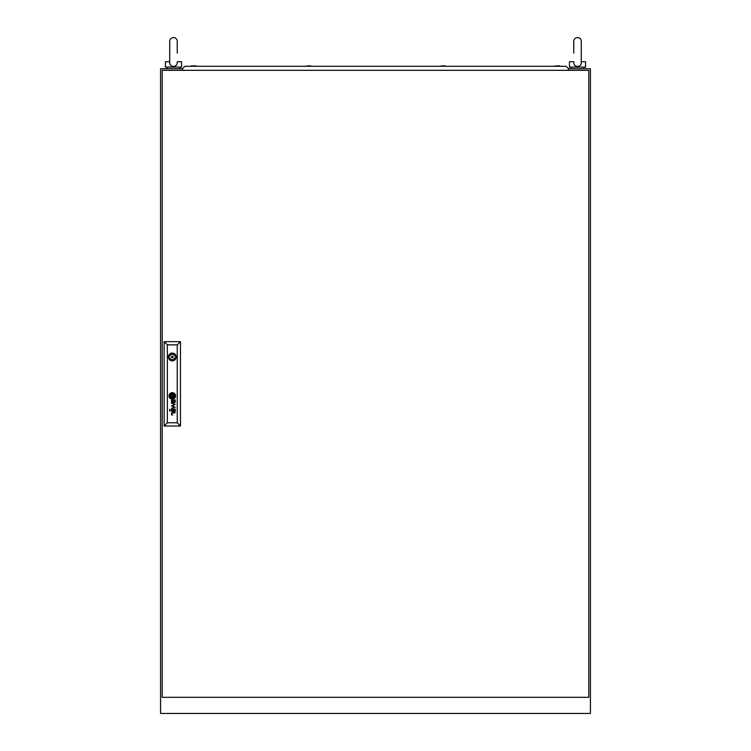 <?xml version="1.0" encoding="UTF-8"?>
<svg xmlns="http://www.w3.org/2000/svg" width="751" height="751" viewBox="0 0 751 751"><rect width="100%" height="100%" fill="white"/><g stroke="black" fill="none" stroke-linecap="round" stroke-linejoin="round"><path stroke-width="1.13" d="M182.399 68.707L160.583 68.707L160.583 713.45L590.417 713.45L590.417 68.707L568.601 68.707M177.189 61.723C177.471 64.539 176.232 66.116 173.481 66.454C170.74 66.135 169.501 64.558 169.773 61.723M174.823 67.092L172.129 67.092M177.245 61.723L181.535 61.723L181.535 67.092L165.417 67.092L165.417 61.723L169.717 61.723M581.19 61.723L581.227 61.723C581.509 64.539 580.27 66.116 577.519 66.454C574.778 66.135 573.539 64.558 573.811 61.723M578.871 67.092L576.177 67.092M581.283 61.723L585.583 61.723L585.583 67.092L569.465 67.092L569.465 61.723L573.755 61.723M162.197 70.322L162.197 697.332L588.803 697.332L588.803 70.322L162.197 70.322M173.106 356.96A0.807 0.807 0 0 0 172.298 356.152A0.807 0.807 0 0 0 171.491 356.96A0.807 0.807 0 0 0 172.298 357.767A0.807 0.807 0 0 0 173.106 356.96M173.584 396.706L173.594 396.65A2.732 2.732 0 0 0 173.575 396.397A18.709 18.709 0 0 0 173.519 396.03A9.181 9.181 0 0 0 173.481 395.796A7.801 7.801 0 0 0 173.387 395.336A4.008 4.008 0 0 0 173.256 394.885A0.901 0.901 0 0 0 173.181 394.735L173.049 394.622A1.324 1.324 0 0 0 172.974 394.622A5.116 5.116 0 0 0 172.458 394.688A120.076 120.076 0 0 0 172.026 394.754A4.046 4.046 0 0 0 171.679 394.829A13.171 13.171 0 0 0 171.444 394.895A1.493 1.493 0 0 0 171.303 394.942A2.929 2.929 0 0 0 171.19 394.988A0.535 0.535 0 0 0 171.04 395.101L171.003 395.176A2.441 2.441 0 0 0 171.031 395.43A856.497 856.497 0 0 0 171.078 395.796A6.496 6.496 0 0 0 171.115 396.03A5.98 5.98 0 0 0 171.322 396.875A1.07 1.07 0 0 0 171.435 397.129L171.547 397.204A2.469 2.469 0 0 0 171.669 397.195A5.323 5.323 0 0 0 172.148 397.138A30.481 30.481 0 0 0 172.664 397.054A4.187 4.187 0 0 0 173.152 396.932A2.506 2.506 0 0 0 173.406 396.828A0.516 0.516 0 0 0 173.565 396.725L173.584 396.706M173.988 396.5L173.988 396.481A2.976 2.976 0 0 0 173.932 396.03A5.82 5.82 0 0 0 173.875 395.796A5.248 5.248 0 0 0 173.697 395.214A4.046 4.046 0 0 0 173.584 394.942A3.107 3.107 0 0 0 173.434 394.669A0.704 0.704 0 0 0 173.406 394.622A13.79 13.79 0 0 0 173.312 394.491A0.676 0.676 0 0 0 173.059 394.266L172.899 394.228A3.473 3.473 0 0 0 172.627 394.247A2.929 2.929 0 0 0 172.204 394.331A21.76 21.76 0 0 0 171.829 394.435A2.638 2.638 0 0 0 171.557 394.538A8.233 8.233 0 0 0 171.2 394.697A1.342 1.342 0 0 0 171.05 394.782A3.173 3.173 0 0 0 170.843 394.923A0.648 0.648 0 0 0 170.665 395.129L170.627 395.233A0.498 0.498 0 0 0 170.618 395.401A22.549 22.549 0 0 0 170.674 395.796A2.582 2.582 0 0 0 170.721 396.03A3.783 3.783 0 0 0 170.834 396.425A19.019 19.019 0 0 0 170.975 396.791A2.187 2.187 0 0 0 171.237 397.27A1.314 1.314 0 0 0 171.435 397.486L171.754 397.598A4.234 4.234 0 0 0 172.045 397.57A2.816 2.816 0 0 0 172.298 397.514A7.782 7.782 0 0 0 172.861 397.354A3.483 3.483 0 0 0 173.472 397.091A1.718 1.718 0 0 0 173.81 396.847A0.723 0.723 0 0 0 173.932 396.697L173.988 396.5M175.302 410.656A1.652 1.652 0 0 1 175.283 410.928A1.023 1.023 0 0 1 173.162 410.844A6.083 6.083 0 0 1 173.077 410.412A6.609 6.609 0 0 1 173.049 410.168L172.608 409.473A2.506 2.506 0 0 0 172.392 409.483A1.126 1.126 0 0 0 172.167 409.53A0.535 0.535 0 0 0 171.801 409.915A1.277 1.277 0 0 0 171.791 410.619A0.77 0.77 0 0 0 172.242 411.144A1.333 1.333 0 0 0 172.664 411.21L172.664 411.661A1.258 1.258 0 0 1 171.416 410.562A3.135 3.135 0 0 1 171.378 410.262A1.249 1.249 0 0 1 171.388 410.074A10.43 10.43 0 0 1 171.397 409.943A1.014 1.014 0 0 1 171.425 409.811A4.121 4.121 0 0 1 171.453 409.68A0.854 0.854 0 0 1 171.613 409.361A0.526 0.526 0 0 1 171.716 409.257A1.267 1.267 0 0 1 171.857 409.164A0.526 0.526 0 0 1 171.97 409.117A4.562 4.562 0 0 1 172.092 409.079A0.685 0.685 0 0 1 172.214 409.06A28.425 28.425 0 0 1 172.42 409.042A1.877 1.877 0 0 1 172.627 409.042L174.739 409.051A1.746 1.746 0 0 0 174.87 409.042A0.657 0.657 0 0 0 174.983 409.023L175.236 409.182A0.516 0.516 0 0 0 175.236 409.182A0.516 0.516 0 0 1 175.218 409.304L175.049 409.473A0.648 0.648 0 0 1 174.927 409.483L174.814 409.473A1.558 1.558 0 0 1 175.283 410.412A2.441 2.441 0 0 1 175.302 410.656M174.899 410.769A1.014 1.014 0 0 0 174.326 409.52A1.164 1.164 0 0 0 173.96 409.473L173.284 409.473A5.445 5.445 0 0 0 173.321 409.821L173.368 410.168A5.924 5.924 0 0 0 173.406 410.412A1.934 1.934 0 0 0 173.5 410.75A1.014 1.014 0 0 0 174.899 410.769M174.936 401.513A0.864 0.864 0 0 1 173.932 402.226A0.469 0.469 0 0 1 173.556 401.869A2.356 2.356 0 0 1 173.49 401.719A0.995 0.995 0 0 1 173.443 401.569A6.712 6.712 0 0 1 173.406 401.41A4.609 4.609 0 0 1 173.368 401.165L173.284 400.48L173.96 400.48A2.281 2.281 0 0 1 174.138 400.49A1.042 1.042 0 0 1 174.88 401.165A1.577 1.577 0 0 1 174.936 401.41A0.864 0.864 0 0 1 174.936 401.513M175.302 401.654A2.122 2.122 0 0 0 175.236 401.165A1.361 1.361 0 0 0 174.936 400.602A2.281 2.281 0 0 0 174.805 400.48A1.54 1.54 0 0 0 175.011 400.48L175.227 400.292A0.77 0.77 0 0 0 175.236 400.18L175.133 399.87A0.826 0.826 0 0 1 175.114 399.917L174.936 400.039A0.967 0.967 0 0 1 174.786 400.058L172.561 400.039A2.891 2.891 0 0 0 172.186 400.067A1.014 1.014 0 0 0 171.547 400.471A1.38 1.38 0 0 0 171.425 400.809A1.849 1.849 0 0 0 171.557 402.01A1.089 1.089 0 0 0 172.664 402.658L172.664 402.207A1.943 1.943 0 0 1 172.477 402.198A1.061 1.061 0 0 1 171.763 401.475A1.981 1.981 0 0 1 171.763 401.09A0.789 0.789 0 0 1 172.204 400.518A1.108 1.108 0 0 1 172.43 400.49A6.459 6.459 0 0 1 172.608 400.48L173.049 401.165A8.571 8.571 0 0 0 173.077 401.41A4.881 4.881 0 0 0 173.152 401.804A1.831 1.831 0 0 0 173.246 402.104A1.145 1.145 0 0 0 175.255 402.048A1.389 1.389 0 0 0 175.302 401.776A2.122 2.122 0 0 0 175.302 401.654M174.354 396.566A0.892 0.892 0 0 0 174.382 396.35A2.018 2.018 0 0 0 174.354 396.03A10.336 10.336 0 0 0 174.307 395.796A2.206 2.206 0 0 0 174.204 395.448A26.933 26.933 0 0 0 174.091 395.129A2.422 2.422 0 0 0 173.885 394.735A8.477 8.477 0 0 0 173.716 394.463A1.727 1.727 0 0 0 173.152 393.937A0.807 0.807 0 0 0 172.57 393.843A7.05 7.05 0 0 0 172.308 393.881A3.642 3.642 0 0 0 171.172 394.294A3.079 3.079 0 0 0 170.721 394.594A2.065 2.065 0 0 0 170.393 394.951A1.051 1.051 0 0 0 170.224 395.42A1.511 1.511 0 0 0 170.242 395.796A6.496 6.496 0 0 0 170.299 396.03A5.633 5.633 0 0 0 170.43 396.49A2.516 2.516 0 0 0 170.608 396.894A5.126 5.126 0 0 0 170.946 397.448A1.418 1.418 0 0 0 171.763 397.992A0.535 0.535 0 0 0 171.913 398.002A2.384 2.384 0 0 0 172.308 397.946A5.464 5.464 0 0 0 172.927 397.767A3.173 3.173 0 0 0 174.148 396.95A0.929 0.929 0 0 0 174.354 396.566M174.776 396.181A1.558 1.558 0 0 0 174.767 396.03A2.553 2.553 0 0 0 174.739 395.796A3.783 3.783 0 0 0 174.382 394.773A3.023 3.023 0 0 0 173.706 393.899A1.981 1.981 0 0 0 173.03 393.505A1.324 1.324 0 0 0 172.486 393.44A4.29 4.29 0 0 0 171.904 393.533A2.76 2.76 0 0 0 171.106 393.862A5.37 5.37 0 0 0 170.59 394.209A2.093 2.093 0 0 0 169.876 395.233A1.108 1.108 0 0 0 169.829 395.448A1.953 1.953 0 0 0 169.829 395.796A2.816 2.816 0 0 0 169.857 396.03A3.304 3.304 0 0 0 171.162 398.133A1.436 1.436 0 0 0 171.885 398.387A2.159 2.159 0 0 0 172.458 398.349A3.783 3.783 0 0 0 173.387 398.03A3.107 3.107 0 0 0 174.101 397.542A2.525 2.525 0 0 0 174.542 396.997A1.558 1.558 0 0 0 174.776 396.181M169.031 395.908A3.267 3.267 0 0 0 172.298 399.175A3.267 3.267 0 0 0 175.565 395.908A3.267 3.267 0 0 0 172.298 392.651A3.267 3.267 0 0 0 169.031 395.908M174.739 397.401A2.347 2.347 0 0 0 175.152 395.796A3.145 3.145 0 0 0 174.157 393.768A2.666 2.666 0 0 0 172.167 393.055A3.595 3.595 0 0 0 171.106 393.364A3.023 3.023 0 0 0 169.595 394.904A2.084 2.084 0 0 0 169.426 395.796A3.802 3.802 0 0 0 169.444 396.03A3.117 3.117 0 0 0 170.984 398.462A2.3 2.3 0 0 0 172.289 398.781A3.211 3.211 0 0 0 174.739 397.401M168.402 356.96A3.896 3.896 0 0 0 172.298 360.855A3.896 3.896 0 0 0 176.194 356.96A3.896 3.896 0 0 0 172.298 353.064A3.896 3.896 0 0 0 168.402 356.96M176.109 356.152L174.861 356.152A2.685 2.685 0 0 0 169.735 356.152L168.487 356.152M169.529 410.572L170.139 411.173L169.529 410.572M169.529 409.379L170.139 409.971L169.529 409.379M177.236 422.775L177.236 344.869L167.36 344.869L167.36 422.775L177.236 422.775L180.465 426.005L164.131 426.005L164.131 341.649L180.465 341.649L180.465 426.005M171.463 405.934L174.654 406.948L171.463 408.347L175.236 407.22L172.045 405.737L175.236 404.367L171.463 403.193L174.654 404.554L171.463 405.934M171.707 414.843A5.417 5.417 0 0 1 171.603 414.683A1.023 1.023 0 0 1 171.5 414.477A2.169 2.169 0 0 1 171.378 413.932A1.361 1.361 0 0 1 171.697 412.966A0.77 0.77 0 0 1 171.951 412.797A1.483 1.483 0 0 1 172.345 412.703A10.214 10.214 0 0 1 172.561 412.684A2.413 2.413 0 0 1 172.674 412.684L175.236 412.684L172.674 413.134A2 2 0 0 0 172.383 413.163A1.051 1.051 0 0 0 171.726 413.876A1.493 1.493 0 0 0 171.838 414.514A0.948 0.948 0 0 0 172.148 414.899A1.286 1.286 0 0 0 172.223 414.946A0.516 0.516 0 0 0 172.308 414.984A1.23 1.23 0 0 0 172.411 415.012A0.657 0.657 0 0 0 172.505 415.031A7.106 7.106 0 0 0 172.599 415.04A1.267 1.267 0 0 0 172.702 415.04L171.876 415.04A1.23 1.23 0 0 1 171.707 414.843M164.131 426.005L167.36 422.775M177.236 344.869L180.465 341.649M164.131 341.649L167.36 344.869M168.487 357.767L169.735 357.767A2.685 2.685 0 0 0 174.861 357.767L176.109 357.767M173.115 395.101L171.481 395.101L171.481 396.725L173.115 396.725L173.115 395.101M182.887 70.322L182.399 68.548L185.084 66.285L565.916 66.285L568.601 68.548L568.113 70.322M560.593 66.285L559.091 65.75L554.144 66.285L555.656 65.75M445.887 66.285L444.376 65.75L439.438 66.285M311.562 66.285L310.06 65.75L305.113 66.285M196.856 66.285L195.344 65.75L190.407 66.285L191.909 65.75M169.717 62.549L169.717 41.314C169.942 39.024 171.2 37.775 173.481 37.55C175.762 37.775 177.02 39.024 177.245 41.314L177.245 53.124L177.245 41.314C177.02 39.024 175.762 37.775 173.481 37.55C171.2 37.775 169.942 39.024 169.717 41.314M179.93 67.092L179.93 68.707M167.032 67.092L167.032 68.707M177.245 53.124L177.245 41.314M573.755 53.124L573.755 41.314C573.98 39.024 575.238 37.775 577.519 37.55C579.8 37.775 581.058 39.024 581.283 41.314L581.283 53.124L581.283 41.314C581.058 39.024 579.8 37.775 577.519 37.55C575.238 37.775 573.98 39.024 573.755 41.314L573.755 53.124L573.755 41.314M581.283 53.124L581.283 62.549M583.968 67.092L583.968 68.707M571.07 67.092L571.07 68.707"/></g></svg>

